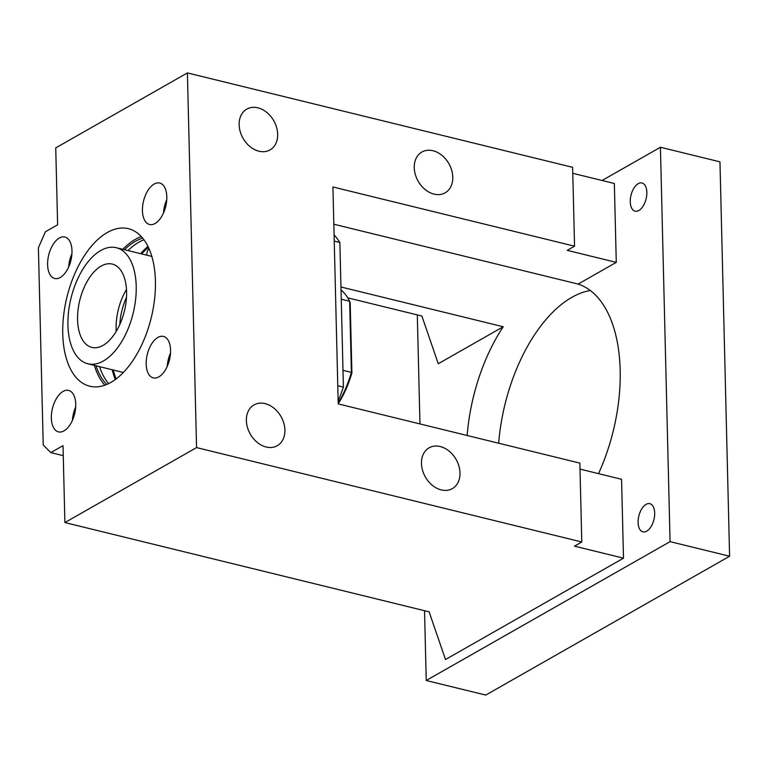 <?xml version="1.0" encoding="UTF-8"?>
<svg xmlns="http://www.w3.org/2000/svg" width="768" height="768" viewBox="0 0 768 768"><rect width="100%" height="100%" fill="white"/><g stroke="black" fill="none" stroke-linecap="round" stroke-linejoin="round"><path stroke-width="1.15" d="M580.003 469.104L621.571 479.29L623.501 558.173L445.498 659.52L429.101 611.818L64.896 522.566L63.014 445.661L50.822 452.602L63.254 455.654M424.531 610.694L426.24 680.496L485.77 695.078L729.6 556.234L719.962 161.846L660.422 147.254L602.064 180.49M419.962 423.926L417.302 314.899M426.24 680.496L670.07 541.651L660.422 147.254M654.47 510.653A14.515 7.766 -76.2 0 0 649.843 503.683A14.515 7.766 -76.2 0 0 638.102 522.499A14.515 7.766 -76.2 0 0 642.931 531.869A14.515 7.766 -76.2 0 0 654.595 515.616A14.515 7.766 -76.2 0 0 654.682 513.053A14.515 7.766 -76.2 0 0 654.47 510.653M646.762 194.909A14.515 7.766 -76.2 0 0 646.637 189.946A14.515 7.766 -76.2 0 0 642 182.976A14.515 7.766 -76.2 0 0 638.227 183.658A14.515 7.766 -76.2 0 0 630.413 198.547A14.515 7.766 -76.2 0 0 635.098 211.162A14.515 7.766 -76.2 0 0 638.88 210.48A14.515 7.766 -76.2 0 0 646.762 194.909M598.512 473.645A134.448 71.952 -76.2 0 0 578.141 284.083L616.272 262.378L614.342 183.494L572.774 173.309M347.741 297.859L421.872 316.022L438.269 363.734L503.222 326.746A134.448 71.952 -76.2 0 0 467.155 435.494M187.402 72.922L572.63 167.318L574.55 246.192L332.918 186.979L338.218 403.901L579.859 463.114L581.779 541.987L196.56 447.59L187.402 72.922L55.738 147.898L57.619 224.803L45.427 231.744L38.4 247.738L43.219 444.941L50.822 452.602M64.896 522.566L196.56 447.59M623.501 558.173L574.474 546.154L581.779 541.987M729.6 556.234L670.07 541.651M616.272 262.378L567.235 250.358L574.55 246.192M333.83 224.218L578.141 284.083M498.672 443.213A134.448 71.952 103.8 0 1 571.814 297.36A134.448 71.952 103.8 0 1 590.266 290.506M340.954 286.982L503.222 326.746M107.251 232.531A81.101 43.402 -76.2 0 0 63.6 315.715A81.101 43.402 -76.2 0 0 89.779 386.227A81.101 43.402 -76.2 0 0 110.909 382.397A81.101 43.402 -76.2 0 0 154.57 299.213A81.101 43.402 -76.2 0 0 128.381 228.691A81.101 43.402 -76.2 0 0 107.251 232.531M60.278 277.488A21.341 11.424 -76.2 0 0 71.76 255.6A21.341 11.424 -76.2 0 0 64.877 237.043A21.341 11.424 -76.2 0 0 59.309 238.051A21.341 11.424 -76.2 0 0 47.827 259.939A21.341 11.424 -76.2 0 0 54.71 278.496A21.341 11.424 -76.2 0 0 60.278 277.488M155.107 223.488A21.341 11.424 -76.2 0 0 166.589 201.6A21.341 11.424 -76.2 0 0 159.706 183.043A21.341 11.424 -76.2 0 0 154.138 184.051A21.341 11.424 -76.2 0 0 142.656 205.939A21.341 11.424 -76.2 0 0 149.539 224.496A21.341 11.424 -76.2 0 0 155.107 223.488M157.891 337.43A21.341 11.424 -76.2 0 0 146.4 359.328A21.341 11.424 -76.2 0 0 153.293 377.885A21.341 11.424 -76.2 0 0 158.851 376.877A21.341 11.424 -76.2 0 0 170.342 354.979A21.341 11.424 -76.2 0 0 163.45 336.422A21.341 11.424 -76.2 0 0 157.891 337.43M63.062 391.43A21.341 11.424 -76.2 0 0 51.571 413.328A21.341 11.424 -76.2 0 0 58.464 431.885A21.341 11.424 -76.2 0 0 64.022 430.867A21.341 11.424 -76.2 0 0 75.514 408.979A21.341 11.424 -76.2 0 0 68.621 390.422A21.341 11.424 -76.2 0 0 63.062 391.43M414.25 167.712A23.472 17.693 60.3 0 0 425.165 189.552A23.472 17.693 60.3 0 0 445.123 192.826A23.472 17.693 60.3 0 0 452.774 177.149A23.472 17.693 60.3 0 0 441.859 155.309A23.472 17.693 60.3 0 0 421.891 152.026A23.472 17.693 60.3 0 0 414.25 167.712M239.146 124.8A23.472 17.693 60.3 0 0 250.061 146.64A23.472 17.693 60.3 0 0 270.029 149.923A23.472 17.693 60.3 0 0 277.67 134.237A23.472 17.693 60.3 0 0 266.755 112.397A23.472 17.693 60.3 0 0 246.797 109.123A23.472 17.693 60.3 0 0 239.146 124.8M421.478 463.507A23.472 17.693 60.3 0 0 432.394 485.347A23.472 17.693 60.3 0 0 452.352 488.621A23.472 17.693 60.3 0 0 460.003 472.944A23.472 17.693 60.3 0 0 449.088 451.104A23.472 17.693 60.3 0 0 429.12 447.821A23.472 17.693 60.3 0 0 421.478 463.507M246.374 420.595A23.472 17.693 60.3 0 0 257.29 442.435A23.472 17.693 60.3 0 0 277.258 445.718A23.472 17.693 60.3 0 0 284.899 430.032A23.472 17.693 60.3 0 0 273.984 408.192A23.472 17.693 60.3 0 0 254.026 404.918A23.472 17.693 60.3 0 0 246.374 420.595M141.293 236.602A81.101 43.402 -76.2 0 0 135.264 239.395A81.101 43.402 -76.2 0 0 122.822 249.302M94.378 365.386A81.101 43.402 -76.2 0 0 104.89 385.19M71.933 253.69A21.341 11.424 -76.2 0 0 68.669 266.995M166.762 199.69A21.341 11.424 -76.2 0 0 163.498 213.005M170.506 353.069A21.341 11.424 -76.2 0 0 167.242 366.384M75.677 407.069A21.341 11.424 -76.2 0 0 72.422 420.384M142.656 238.166A78.96 42.259 -76.2 0 0 135.312 241.363A78.96 42.259 -76.2 0 0 124.493 249.715M96.048 365.789A78.96 42.259 -76.2 0 0 106.819 384.432M143.923 239.789A78.96 42.259 -76.2 0 0 138.816 242.227A78.96 42.259 -76.2 0 0 127.987 250.57M99.542 366.653A78.96 42.259 -76.2 0 0 108.691 383.578M147.946 246.442A85.363 45.686 -76.2 0 0 140.64 253.67M112.195 369.754A85.363 45.686 -76.2 0 0 115.334 379.536M113.098 369.974L116.074 378.989M148.349 247.277L141.542 253.891M337.776 385.718L343.402 387.091A132.317 70.81 103.8 0 1 338.15 401.059M334.243 241.123L339.869 242.506L343.402 387.091M334.09 234.835A132.317 70.81 103.8 0 1 339.869 242.506M126.48 289.478A42.893 22.954 -76.2 0 0 116.198 331.459M103.046 345.379A42.893 22.954 -76.2 0 0 126.134 301.382A42.893 22.954 -76.2 0 0 112.291 264.086A42.893 22.954 -76.2 0 0 101.107 266.112A42.893 22.954 -76.2 0 0 78.019 310.109A42.893 22.954 -76.2 0 0 91.872 347.414A42.893 22.954 -76.2 0 0 103.046 345.379M100.733 250.531A59.76 31.978 -76.2 0 0 68.563 311.827A59.76 31.978 -76.2 0 0 87.859 363.782A59.76 31.978 -76.2 0 0 103.43 360.96A59.76 31.978 -76.2 0 0 135.59 299.664A59.76 31.978 -76.2 0 0 116.304 247.709A59.76 31.978 -76.2 0 0 100.733 250.531M338.198 402.989A74.698 39.974 -76.2 0 0 351.389 372.384L342.998 370.33M341.261 299.232L349.651 301.286L351.389 372.384L351.907 372.96A72.566 38.832 -76.2 0 1 338.736 402.96L338.208 403.478M351.907 372.96L350.198 302.966L349.651 301.286A74.698 39.974 -76.2 0 0 341.03 289.93M148.867 248.39A17.069 17.069 0 0 0 147.12 252.461A17.069 15.667 15.8 0 0 146.63 255.139M126.49 297.283A42.682 22.848 -76.2 0 0 119.808 324.538M147.12 252.461A17.069 17.069 0 0 0 146.592 255.13M123.36 372.49L87.859 363.782M151.805 256.406L116.304 247.709"/></g></svg>
